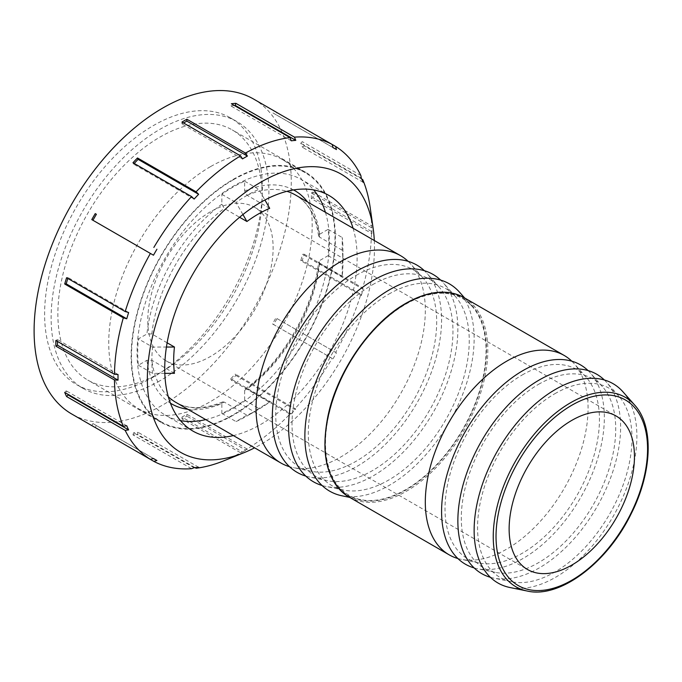 <?xml version="1.0" encoding="UTF-8"?>
<svg xmlns="http://www.w3.org/2000/svg" width="682" height="682" viewBox="0 0 682 682"><rect width="100%" height="100%" fill="white"/><g stroke="black" fill="none" stroke-linecap="round" stroke-linejoin="round"><path stroke-width="0.51" stroke-dasharray="3.41 2.56" d="M269.705 208.342L247.089 195.274L244.642 191.028L244.642 181.173A135.113 78.012 -60 0 0 221.855 194.327L221.855 204.182L224.301 208.436L239.595 217.268M167.124 342.79L151.83 333.958L146.92 333.975L138.395 338.894L152.555 347.07L166.425 347.044M233.253 179.826A143.859 83.059 120 0 0 139.264 306.593A143.859 83.059 120 0 0 161.319 421.877A143.859 83.059 120 0 0 305.178 338.818A143.859 83.059 120 0 0 305.178 172.699A143.859 83.059 120 0 0 233.253 179.826M342.185 250.183L319.56 237.123L318.562 235.861L319.577 234.293L328.11 229.365A135.113 78.012 -60 0 1 328.11 255.673L319.577 260.601L318.562 261.905L319.56 263.431L342.185 276.491A119.691 69.104 120 0 0 342.952 262.894A119.691 69.104 120 0 0 342.185 250.183L342.27 237.541A135.113 78.012 -60 0 1 342.952 250.303A135.113 78.012 -60 0 1 342.27 263.849L342.185 276.491M269.705 402.022L247.089 388.962L245.264 388.859L244.642 390.394L244.642 400.24A135.113 78.012 -60 0 1 221.855 413.394L221.855 403.548L222.707 401.886L224.301 402.116L246.927 415.176A119.691 69.104 120 0 0 258.316 409.49A119.691 69.104 120 0 0 269.705 402.022L258.802 408.416A135.113 78.012 -60 0 1 247.413 415.781A135.113 78.012 -60 0 1 236.015 421.57L246.927 415.176M174.447 373.335L151.83 360.267L146.92 360.284L138.395 365.211A135.113 78.012 -60 0 1 138.395 338.894M244.642 181.173L258.802 189.349L264.906 199.979M328.11 255.673L342.27 263.849M221.855 413.394L236.015 421.57M164.814 373.352L152.555 373.386A135.113 78.012 -60 0 1 152.555 347.07M242.928 214.532L236.015 202.503A135.113 78.012 -60 0 1 258.802 189.349M221.855 194.327L236.015 202.503M328.11 229.365L342.27 237.541M244.642 400.24L258.802 408.416M138.395 365.211L152.555 373.386M408.1 261.308A119.691 69.104 -60 0 1 410.777 264.07A119.691 69.104 -60 0 1 400.522 393.855A119.691 69.104 -60 0 1 293.251 467.63A119.691 69.104 -60 0 1 289.518 466.701M405.781 304.198A113.527 65.54 -60 0 1 472.268 306.568A113.527 65.54 -60 0 1 462.541 429.669A113.527 65.54 -60 0 1 360.795 499.642A113.527 65.54 -60 0 1 329.022 414.042A113.527 65.54 -60 0 1 405.781 304.198M571.789 361.187A115.088 66.444 -60 0 1 574.091 363.583A115.088 66.444 -60 0 1 564.236 488.38A115.088 66.444 -60 0 1 461.092 559.317A115.088 66.444 -60 0 1 457.861 558.524M509.914 587.509A115.088 66.444 120 0 0 613.058 516.572A115.088 66.444 120 0 0 622.922 391.775M356.217 275.358A113.8 65.702 -60 0 1 422.866 277.727A113.8 65.702 -60 0 1 413.113 401.127A113.8 65.702 -60 0 1 311.128 471.279A113.8 65.702 -60 0 1 279.279 385.475A113.8 65.702 -60 0 1 356.217 275.358M305.8 476.096A119.691 69.104 120 0 0 309.526 477.025A119.691 69.104 120 0 0 416.796 403.258A119.691 69.104 120 0 0 427.051 273.473A119.691 69.104 120 0 0 424.375 270.703M372.491 284.752A113.8 65.702 -60 0 1 439.14 287.131A113.8 65.702 -60 0 1 429.396 410.53A113.8 65.702 -60 0 1 327.403 480.674A113.8 65.702 -60 0 1 295.553 394.869A113.8 65.702 -60 0 1 372.491 284.752M322.075 485.49A119.691 69.104 120 0 0 325.8 486.428A119.691 69.104 120 0 0 433.07 412.653A119.691 69.104 120 0 0 443.326 282.868A119.691 69.104 120 0 0 440.657 280.106M388.766 294.155A113.8 65.702 -60 0 1 455.423 296.525A113.8 65.702 -60 0 1 445.67 419.924A113.8 65.702 -60 0 1 343.677 490.068A113.8 65.702 -60 0 1 311.827 404.264A113.8 65.702 -60 0 1 388.766 294.155M342.074 495.823A119.691 69.104 120 0 0 449.344 422.047A119.691 69.104 120 0 0 459.6 292.263M522.233 374.964A109.197 63.051 -60 0 1 586.188 377.24A109.197 63.051 -60 0 1 576.827 495.652A109.197 63.051 -60 0 1 478.969 562.957A109.197 63.051 -60 0 1 448.406 480.622A109.197 63.051 -60 0 1 522.233 374.964M474.135 567.918A115.088 66.444 120 0 0 477.366 568.711A115.088 66.444 120 0 0 580.51 497.775A115.088 66.444 120 0 0 590.373 372.977A115.088 66.444 120 0 0 588.072 370.582M538.507 384.358A109.197 63.051 -60 0 1 602.462 386.643A109.197 63.051 -60 0 1 593.11 505.047A109.197 63.051 -60 0 1 495.243 572.351A109.197 63.051 -60 0 1 464.681 490.026A109.197 63.051 -60 0 1 538.507 384.358M490.409 577.313A115.088 66.444 120 0 0 493.64 578.106A115.088 66.444 120 0 0 596.784 507.169A115.088 66.444 120 0 0 606.648 382.38A115.088 66.444 120 0 0 604.346 379.976M554.781 393.761A109.197 63.051 -60 0 1 618.736 396.037A109.197 63.051 -60 0 1 609.384 514.441A109.197 63.051 -60 0 1 511.517 581.755A109.197 63.051 -60 0 1 480.955 499.42A109.197 63.051 -60 0 1 554.781 393.761M210.465 166.664A143.859 83.059 120 0 0 116.486 293.439A143.859 83.059 120 0 0 138.531 408.723A143.859 83.059 120 0 0 282.399 325.664A143.859 83.059 120 0 0 282.391 159.545A143.859 83.059 120 0 0 210.465 166.664M210.465 211.77A88.617 51.167 120 0 0 152.572 289.867A88.617 51.167 120 0 0 166.152 360.88A88.617 51.167 120 0 0 254.77 309.713A88.617 51.167 120 0 0 254.77 207.388A88.617 51.167 120 0 0 210.465 211.77M134.209 163.45A179.536 103.655 120 0 0 133.595 164.106L132.973 162.734M194.123 199.059L133.595 164.106M150.39 253.431L91.789 219.604M66.58 277.719L68.089 277.565A179.536 103.655 120 0 0 67.825 278.427M128.625 312.518L68.089 277.565M55.864 340.497L57.493 339.559A179.536 103.655 120 0 0 57.476 341.426M118.029 374.503L57.493 339.559M64.713 392.414L66.222 390.82A179.536 103.655 120 0 0 67.697 394.128M126.75 425.773L66.222 390.82M91.789 425.551L92.94 423.556A179.536 103.655 120 0 0 94.653 424.579A179.536 103.655 120 0 0 96.392 425.551L95.241 427.546M153.476 458.5L92.94 423.556M156.928 460.495L96.392 425.551M132.973 434.869L133.595 432.772A179.536 103.655 120 0 0 138.105 432.328L137.483 434.425A181.838 104.985 -60 0 1 132.973 434.869L191.565 468.696M194.123 467.724L133.595 432.772M198.641 467.272L138.105 432.328M195.035 467.647L137.483 434.425M240.576 452.78L242.511 452.021L181.983 417.069A179.536 103.655 120 0 0 186.859 414.255L186.859 416.131A181.838 104.985 -60 0 1 184.421 417.572A181.838 104.985 -60 0 1 181.983 418.953L240.576 452.78A181.838 104.985 -60 0 1 223.773 460.836M181.983 418.953L181.983 417.069M242.511 452.021A179.536 103.655 120 0 0 244.957 450.64A179.536 103.655 120 0 0 247.395 449.199L186.859 414.255M247.395 449.199L245.46 449.958L186.859 416.131M289.961 414.051L291.274 413.795L230.738 378.842A179.536 103.655 120 0 0 235.256 374.077L235.878 375.458A181.838 104.985 -60 0 1 231.36 380.224L289.961 414.051A181.838 104.985 -60 0 1 245.46 449.958M231.36 380.224L230.738 378.842M291.274 413.795A179.536 103.655 120 0 0 295.783 409.03L235.256 374.077M295.783 409.03L294.471 409.285L235.878 375.458M332.194 358.4L272.45 323.907A179.536 103.655 120 0 0 275.903 317.923L277.054 318.588A181.838 104.985 -60 0 1 273.601 324.572L332.194 358.4A181.838 104.985 -60 0 1 294.471 409.285M273.601 324.572L272.45 323.907M332.987 358.851A179.536 103.655 120 0 0 336.439 352.875L275.903 317.923M336.439 352.875L277.054 318.588M360.855 294.3L361.29 295.57L300.753 260.626A179.536 103.655 120 0 0 302.62 254.335L304.129 254.19A181.838 104.985 -60 0 1 302.262 260.473L360.855 294.3A181.838 104.985 -60 0 1 335.646 352.415M302.262 260.473L300.753 260.626M361.29 295.57A179.536 103.655 120 0 0 363.156 289.287L302.62 254.335M363.156 289.287L362.722 288.017L304.129 254.19M371.571 231.522L371.886 233.576L311.35 198.633A179.536 103.655 120 0 0 311.35 192.997L312.978 192.051A181.838 104.985 -60 0 1 312.978 197.695L371.571 231.522A181.838 104.985 -60 0 1 362.722 288.017M312.978 197.695L311.35 198.633M371.886 233.576A179.536 103.655 120 0 0 371.886 227.941L311.35 192.997M371.886 227.941L371.571 225.887L312.978 192.051M304.129 145.778L302.62 147.372A179.536 103.655 120 0 0 300.753 143.237L302.262 141.651A181.838 104.985 -60 0 1 304.129 145.778L361.682 179.008M363.156 182.316L302.62 147.372M361.29 178.19L300.753 143.237M360.855 175.479L302.262 141.651M336.439 149.58L275.903 114.636L277.054 112.641L332.194 144.473M275.903 114.636A179.536 103.655 120 0 0 274.19 113.613A179.536 103.655 120 0 0 272.45 112.641L273.601 110.646M332.987 147.593L272.45 112.641M234.344 105.488A179.536 103.655 120 0 0 230.738 105.863L231.36 103.766M291.274 140.816L230.738 105.863M374.299 240.516A160.594 92.718 -60 0 1 260.916 444.391A160.594 92.718 -60 0 1 254.608 447.827M370.147 207.302A181.838 104.985 -60 0 1 371.571 225.887M183.586 122.982A179.536 103.655 120 0 0 181.983 123.936L181.983 122.061M242.511 158.889L181.983 123.936M353.088 228.265A136.033 78.541 -60 0 1 260.916 424.332A136.033 78.541 -60 0 1 233.397 435.576M253.602 99.061A181.838 104.985 -60 0 1 281.478 244.778A181.838 104.985 -60 0 1 162.683 405.014A181.838 104.985 -60 0 1 71.763 414.025M153.501 376.976A153.987 88.907 -60 0 1 76.503 384.597A153.987 88.907 -60 0 1 76.503 206.791A153.987 88.907 -60 0 1 230.49 117.884A153.987 88.907 -60 0 1 254.096 241.275A153.987 88.907 -60 0 1 153.501 376.976M160.006 380.735A153.987 88.907 -60 0 1 83.016 388.356A153.987 88.907 -60 0 1 83.016 210.55A153.987 88.907 -60 0 1 237.004 121.643A153.987 88.907 -60 0 1 260.609 245.034A153.987 88.907 -60 0 1 160.006 380.735M160.006 372.935A144.439 83.392 -60 0 1 87.79 380.087A144.439 83.392 -60 0 1 87.79 213.304A144.439 83.392 -60 0 1 232.23 129.912A144.439 83.392 -60 0 1 254.369 245.656A144.439 83.392 -60 0 1 160.006 372.935M233.253 415.219A144.439 83.392 -60 0 1 161.029 422.38A144.439 83.392 -60 0 1 161.029 255.588A144.439 83.392 -60 0 1 305.468 172.196A144.439 83.392 -60 0 1 327.616 287.94A144.439 83.392 -60 0 1 233.253 415.219M325.425 212.29A136.033 78.541 -60 0 1 233.253 408.356A136.033 78.541 -60 0 1 205.725 419.609M180.491 420.623A136.033 78.541 -60 0 1 165.232 415.099A136.033 78.541 -60 0 1 165.232 258.018A136.033 78.541 -60 0 1 301.265 179.477A136.033 78.541 -60 0 1 313.677 189.928M221.855 204.182A123.144 71.099 120 0 0 146.92 333.975M151.83 333.958A119.691 69.104 -60 0 1 224.301 208.436M319.577 234.293A123.144 71.099 120 0 0 307.573 201.991M293.55 189.937A123.144 71.099 120 0 0 244.642 191.028M244.642 390.394A123.144 71.099 120 0 0 319.577 260.601M146.92 360.284A123.144 71.099 120 0 0 170.432 403.181M187.882 409.302A123.144 71.099 120 0 0 221.855 403.548M247.089 195.274A119.691 69.104 -60 0 1 286.892 191.318M318.562 235.861C315.809 216.024 308.136 202.418 295.536 195.035A119.691 69.104 -60 0 1 319.56 237.123M319.56 263.431A119.691 69.104 -60 0 1 247.089 388.962M224.301 402.116A119.691 69.104 -60 0 1 175.845 402.354C188.53 409.575 204.157 409.422 222.707 401.877M168.301 396.728A119.691 69.104 -60 0 1 151.83 360.267M405.781 303.678A114.167 65.915 120 0 0 335.859 483.87A114.167 65.915 120 0 0 475.695 403.139A114.167 65.915 120 0 0 405.781 303.678M463.973 297.599A115.088 66.444 -60 0 1 463.973 430.495A115.088 66.444 -60 0 1 348.886 496.939M527.254 591.038A109.376 63.153 120 0 0 625.275 523.623A109.376 63.153 120 0 0 634.644 405.023M245.264 388.859C282.382 362.423 314.223 307.267 318.562 261.905M258.316 409.49L247.413 415.781M342.952 262.894L342.952 250.303M422.866 277.727L410.777 264.07M311.128 471.279L293.251 467.63M439.14 287.131L427.051 273.473M327.403 480.674L309.526 477.025M455.423 296.525L443.326 282.868M343.677 490.068L325.8 486.428M472.268 306.568L464.698 298.017M360.795 499.642L349.61 497.357M586.188 377.24L574.091 363.583M478.969 562.957L461.092 559.317M602.462 386.643L590.373 372.977M495.243 572.351L477.366 568.711M618.736 396.037L606.648 382.38M511.517 581.755L493.64 578.106M138.531 408.723L161.319 421.877M282.391 159.545L305.178 172.699M166.152 360.88L527.484 569.487M254.77 207.388L616.102 415.994M153.433 458.517L94.653 424.579M332.969 147.542L274.19 113.613M237.004 121.643L230.49 117.884M83.016 388.356L76.503 384.597M305.468 172.196L232.23 129.912M161.029 422.38L87.79 380.087M328.937 195.453L301.265 179.477M192.904 431.075L165.232 415.099"/><path stroke-width="1.02" d="M166.425 347.044L174.447 347.019A119.691 69.104 120 0 0 174.447 373.335L164.814 373.352M167.124 342.79L174.447 347.019M264.906 199.979L269.705 208.342A119.691 69.104 120 0 0 258.316 214.029A119.691 69.104 120 0 0 246.927 221.497L242.928 214.532M246.927 221.497L239.595 217.268M289.518 466.701A119.691 69.104 -60 0 1 280.831 462.967A119.691 69.104 -60 0 1 262.476 367.052A119.691 69.104 -60 0 1 340.676 261.573A119.691 69.104 -60 0 1 400.522 255.648A119.691 69.104 -60 0 1 408.1 261.308M457.861 558.524A115.088 66.444 -60 0 1 449.148 554.824A115.088 66.444 -60 0 1 431.501 462.601A115.088 66.444 -60 0 1 506.692 361.187A115.088 66.444 -60 0 1 564.236 355.484A115.088 66.444 -60 0 1 571.789 361.187M634.644 405.023L622.922 391.775A115.088 66.444 120 0 0 555.515 389.371A115.088 66.444 120 0 0 477.707 500.733A115.088 66.444 120 0 0 509.914 587.509L527.254 591.038C559.956 598.745 607.355 562.88 631.114 513.887C652.231 472.379 654.14 426.165 634.644 405.023A109.376 63.153 120 0 0 570.587 402.738A109.376 63.153 120 0 0 496.641 508.567A109.376 63.153 120 0 0 527.254 591.038M571.797 420.385A88.617 51.167 120 0 0 513.904 498.474A88.617 51.167 120 0 0 527.484 569.487A88.617 51.167 120 0 0 616.102 518.32A88.617 51.167 120 0 0 616.102 415.994A88.617 51.167 120 0 0 571.797 420.385M424.375 270.703A119.691 69.104 120 0 0 356.95 270.976A119.691 69.104 120 0 0 276.73 383.855A119.691 69.104 120 0 0 305.8 476.096M440.657 280.106A119.691 69.104 120 0 0 373.225 280.37A119.691 69.104 120 0 0 293.004 393.258A119.691 69.104 120 0 0 322.075 485.49M464.698 298.017L459.6 292.263A119.691 69.104 120 0 0 389.499 289.765A119.691 69.104 120 0 0 308.579 405.577A119.691 69.104 120 0 0 342.074 495.823L349.61 497.357M588.072 370.582A115.088 66.444 120 0 0 522.966 370.582A115.088 66.444 120 0 0 445.764 479.412A115.088 66.444 120 0 0 474.135 567.918M604.346 379.976A115.088 66.444 120 0 0 539.24 379.976A115.088 66.444 120 0 0 462.038 488.806A115.088 66.444 120 0 0 490.409 577.313M198.641 194.293A179.536 103.655 120 0 0 194.123 199.059L191.565 196.561L132.973 162.734A181.838 104.985 -60 0 1 137.483 157.968L196.075 191.804L198.641 194.293L138.105 159.349A179.536 103.655 120 0 0 134.209 163.45M137.483 157.968L138.105 159.349M156.928 249.237A179.536 103.655 120 0 0 153.476 255.213L91.789 219.604A181.838 104.985 -60 0 1 95.241 213.619L96.392 214.284A179.536 103.655 120 0 0 92.94 220.269M95.241 213.619L96.392 214.284M153.476 255.213L150.39 253.431A181.838 104.985 -60 0 0 125.181 311.546L128.625 312.518A179.536 103.655 120 0 0 126.75 318.801L66.222 283.857L64.713 284.002A181.838 104.985 -60 0 1 66.58 277.719L125.181 311.546M67.825 278.427A179.536 103.655 120 0 0 66.222 283.857M126.75 318.801L123.306 317.829L64.713 284.002M114.457 374.324L118.029 374.503A179.536 103.655 120 0 0 118.029 380.147L57.493 345.194L55.864 346.141A181.838 104.985 -60 0 1 55.864 340.497L114.457 374.324A181.838 104.985 -60 0 1 123.306 317.829M57.476 341.426A179.536 103.655 120 0 0 57.493 345.194M118.029 380.147L114.457 379.968L55.864 346.141M123.306 426.241L126.75 425.773A179.536 103.655 120 0 0 128.625 429.899L68.089 394.955L66.58 396.54A181.838 104.985 -60 0 1 64.713 392.414L123.306 426.241A181.838 104.985 -60 0 1 114.457 379.968M67.697 394.128A179.536 103.655 120 0 0 68.089 394.955M128.625 429.899L125.181 430.368L66.58 396.54M150.39 459.378L153.476 458.5A179.536 103.655 120 0 0 155.189 459.532A179.536 103.655 120 0 0 156.928 460.495L153.842 461.373L95.241 427.546A181.838 104.985 -60 0 1 93.502 426.574A181.838 104.985 -60 0 1 91.789 425.551L150.39 459.378A181.838 104.985 -60 0 1 125.181 430.368M153.842 461.373A181.838 104.985 -60 0 0 191.565 468.696L194.123 467.724A179.536 103.655 120 0 0 198.641 467.272L196.075 468.253L195.035 467.647M361.682 179.008L362.722 179.605L363.156 182.316A179.536 103.655 120 0 0 361.29 178.19L360.855 175.479A181.838 104.985 -60 0 0 335.646 146.468L336.439 149.58A179.536 103.655 120 0 0 334.726 148.557A179.536 103.655 120 0 0 332.987 147.593L332.194 144.473L335.646 146.468M294.471 137.15L295.783 140.364A179.536 103.655 120 0 0 291.274 140.816L289.961 137.594L231.36 103.766A181.838 104.985 -60 0 1 235.878 103.323L294.471 137.15A181.838 104.985 -60 0 1 332.194 144.473L273.601 110.646A181.838 104.985 -60 0 1 275.34 111.618A181.838 104.985 -60 0 1 277.054 112.641M235.878 103.323L235.256 105.42A179.536 103.655 120 0 0 234.344 105.488M295.783 140.364L235.256 105.42M153.842 247.447A181.838 104.985 -60 0 1 191.565 196.561M254.608 447.827A160.594 92.718 -60 0 1 243.926 452.72L223.773 460.836A181.838 104.985 -60 0 1 196.075 468.253M243.926 452.72A160.594 92.718 -60 0 1 147.508 372.176A160.594 92.718 -60 0 1 255.238 185.581A160.594 92.718 -60 0 1 373.199 228.811A160.594 92.718 -60 0 1 374.299 240.516M362.722 179.605A181.838 104.985 -60 0 1 370.147 207.302L373.199 228.811M245.46 153.066L247.395 156.067A179.536 103.655 120 0 0 242.511 158.889L240.576 155.888L181.983 122.061A181.838 104.985 -60 0 1 186.859 119.239L245.46 153.066A181.838 104.985 -60 0 1 289.961 137.594M196.075 191.804A181.838 104.985 -60 0 1 240.576 155.888M186.859 119.239L186.859 121.115A179.536 103.655 120 0 0 183.586 122.982M247.395 156.067L186.859 121.115M233.397 435.576A136.033 78.541 -60 0 1 192.904 431.075A136.033 78.541 -60 0 1 192.904 273.993A136.033 78.541 -60 0 1 328.937 195.453A136.033 78.541 -60 0 1 353.088 228.265M93.502 426.574L71.763 414.025A181.838 104.985 -60 0 1 71.763 204.054A181.838 104.985 -60 0 1 253.602 99.061L275.34 111.618M205.725 419.609A136.033 78.541 -60 0 1 180.491 420.623M313.677 189.928A136.033 78.541 -60 0 1 325.425 212.29M307.573 201.991A123.144 71.099 120 0 0 293.55 189.937M170.432 403.181A123.144 71.099 120 0 0 187.882 409.302M286.892 191.318A119.691 69.104 -60 0 1 295.536 195.035L400.522 255.648M280.831 462.967L175.845 402.354A119.691 69.104 -60 0 1 168.301 396.728M463.973 297.599C447.69 288.793 428.356 290.677 405.969 303.251C370.624 323.021 337.13 371.52 327.931 416.173C320.276 455.67 327.266 482.592 348.886 496.939A115.088 66.444 -60 0 1 331.239 404.716A115.088 66.444 -60 0 1 406.429 303.302A115.088 66.444 -60 0 1 463.973 297.599L564.236 355.484M571.797 405.253A107.159 61.866 -60 0 1 637.414 498.602A107.159 61.866 -60 0 1 506.172 574.372A107.159 61.866 -60 0 1 571.797 405.253M348.886 496.939L449.148 554.824M155.189 459.532L153.433 458.517M334.726 148.557L332.969 147.542"/></g></svg>
